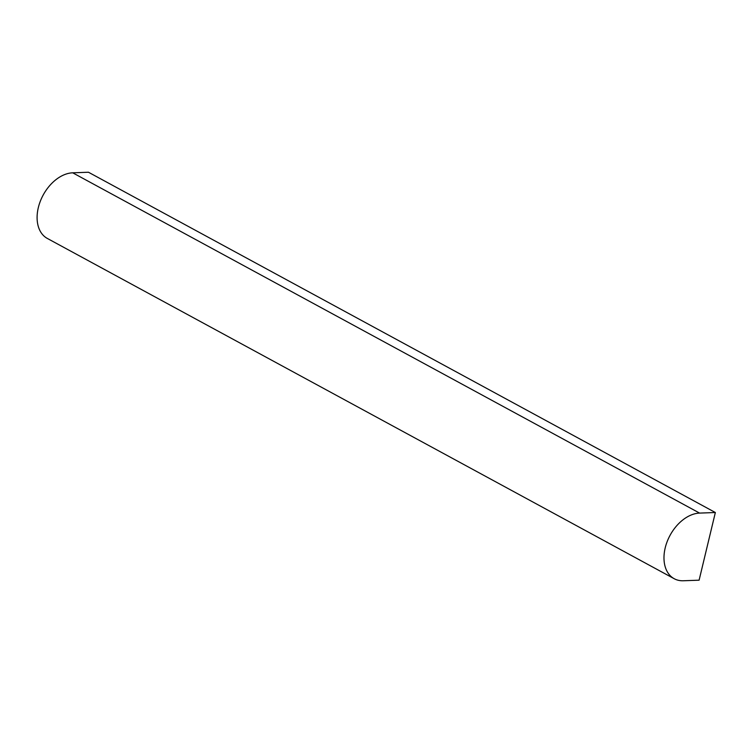 <?xml version="1.0" encoding="UTF-8"?>
<svg xmlns="http://www.w3.org/2000/svg" width="753" height="753" viewBox="0 0 753 753"><rect width="100%" height="100%" fill="white"/><g stroke="black" fill="none" stroke-linecap="round" stroke-linejoin="round"><path stroke-width="1.13" d="M715.35 512.52L699.104 580.187L683.347 580.761A36.172 24.35 -61.5 0 1 674.208 578.718A36.172 24.35 -61.5 0 1 667.205 541.501A36.172 24.35 -61.5 0 1 699.593 513.094L715.35 512.52L88.468 172.239L72.712 172.814A36.172 24.35 -61.5 0 0 40.323 201.22A36.172 24.35 -61.5 0 0 47.326 238.437L674.208 578.718M699.593 513.094L72.712 172.814"/></g></svg>
